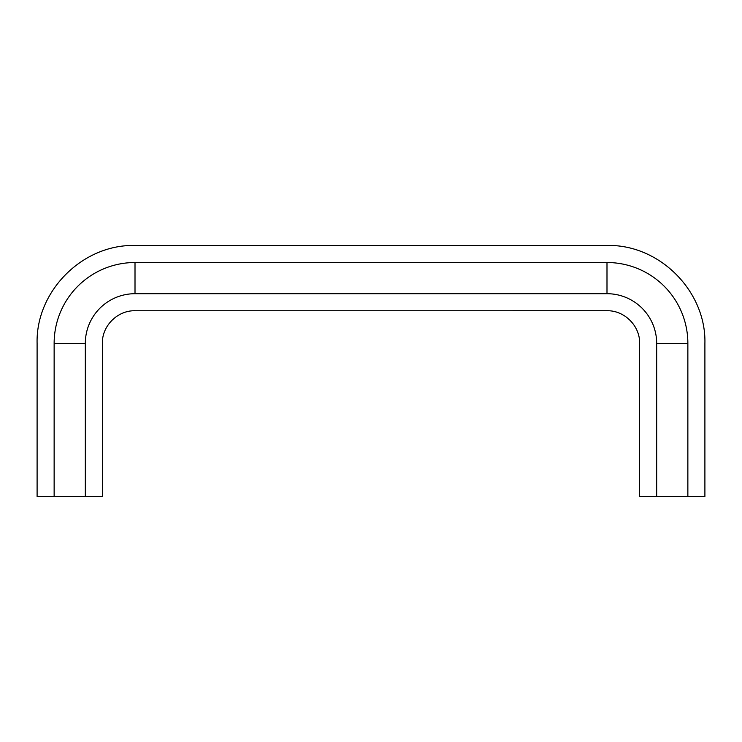 <?xml version="1.0" encoding="UTF-8"?>
<svg xmlns="http://www.w3.org/2000/svg" width="742" height="742" viewBox="0 0 742 742"><rect width="100%" height="100%" fill="white"/><g stroke="black" fill="none" stroke-linecap="round" stroke-linejoin="round"><path stroke-width="1.11" d="M687.862 496.528L687.862 343.388A80.869 80.869 0 0 0 606.993 262.52C606.993 239.972 606.993 239.972 606.993 262.52L135.007 262.52A80.869 80.869 0 0 0 54.138 343.388C31.6 343.388 31.6 343.388 54.138 343.388L54.138 496.528L37.1 496.528L37.1 343.388C35.746 291.077 82.696 244.118 135.007 245.481L606.993 245.472C659.304 244.118 706.254 291.077 704.9 343.388L704.9 496.528L639.632 496.528L639.632 343.388C640.086 325.942 624.439 310.295 606.993 310.74L135.007 310.75C117.561 310.295 101.914 325.942 102.368 343.388L102.368 496.528L85.321 496.528L85.321 343.388C107.868 343.388 107.868 343.388 85.321 343.388L54.138 343.388M606.993 262.52L606.993 293.702L135.007 293.702A49.686 49.686 0 0 0 85.321 343.388M656.679 496.528L656.679 343.388A49.686 49.686 0 0 0 606.993 293.702C606.993 316.25 606.993 316.25 606.993 293.702L135.007 293.702C135.007 316.259 135.007 316.259 135.007 293.702L135.007 262.52C135.007 239.963 135.007 239.963 135.007 262.52M85.321 496.528L54.138 496.528M687.862 343.388C710.4 343.388 710.4 343.388 687.862 343.388L656.679 343.388C634.132 343.388 634.132 343.388 656.679 343.388"/></g></svg>
